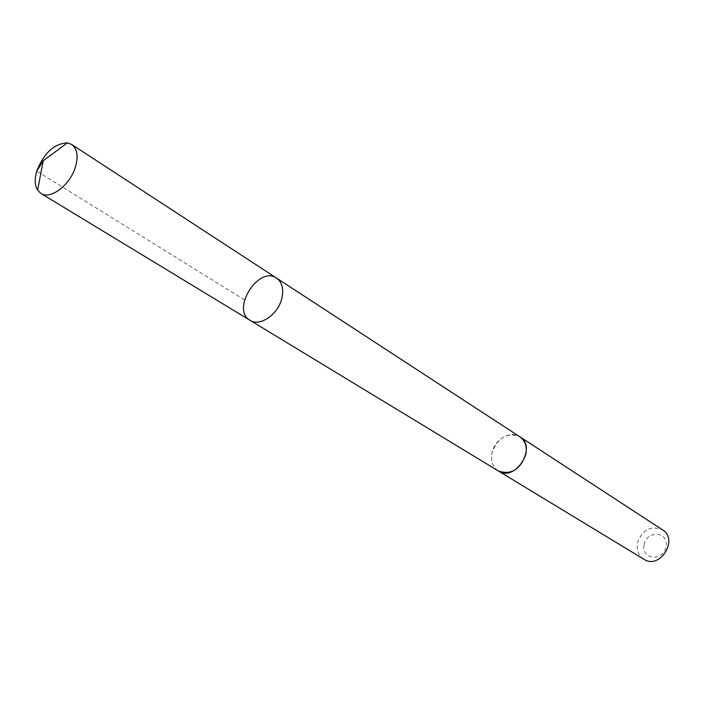 <?xml version="1.0" encoding="UTF-8"?>
<svg xmlns="http://www.w3.org/2000/svg" width="704" height="704" viewBox="0 0 704 704"><rect width="100%" height="100%" fill="white"/><g stroke="black" fill="none" stroke-linecap="round" stroke-linejoin="round"><path stroke-width="0.53" stroke-dasharray="3.52 2.64" d="M276.61 278.124C258.676 265.153 230.604 309.76 250.061 320.32M498.335 470.95C492.624 466.998 490.53 460.944 492.026 452.795C494.586 439.437 510.532 430.144 519.834 436.779M497.974 470.73C492.527 466.717 490.538 460.742 492.017 452.795C497.754 437.686 506.906 432.274 519.482 436.542M643.87 559.249C638.502 555.57 636.354 550.15 637.454 542.986C642.347 529.61 650.672 525.202 662.42 529.769M644.098 544.755C646.835 529.76 669.073 531.546 666.142 546.7C663.326 561.924 641.018 559.768 644.098 544.755M244.517 299.895L36.749 171.142"/><path stroke-width="1.06" d="M276.61 278.124L519.834 436.779C525.228 440.704 527.226 446.635 525.818 454.573C520.045 469.797 510.884 475.262 498.335 470.95L250.061 320.32C259.714 326.955 277.913 314.653 281.75 298.672C283.958 289.15 282.251 282.304 276.61 278.124C258.676 265.153 230.604 309.76 250.061 320.32C259.714 326.955 277.913 314.653 281.75 298.672C283.958 289.15 282.251 282.304 276.61 278.124L71.694 144.461C77.229 148.65 78.478 156.13 75.46 166.892C70.242 184.994 50.362 200.077 40.885 193.415L37.602 190.203C34.654 185.293 34.426 178.746 36.925 170.562C44.194 152.794 54.34 143.572 67.373 142.894L71.694 144.461M519.482 436.542L519.842 436.77C537.592 447.075 515.302 482.504 498.326 470.95L497.974 470.73M519.842 436.77L662.42 529.769C679.017 539.502 659.824 570.002 643.87 559.249L498.326 470.95M36.749 171.142L43.217 160.714L37.602 190.203M250.061 320.32L40.885 193.415M43.217 160.714L67.373 142.894"/></g></svg>
